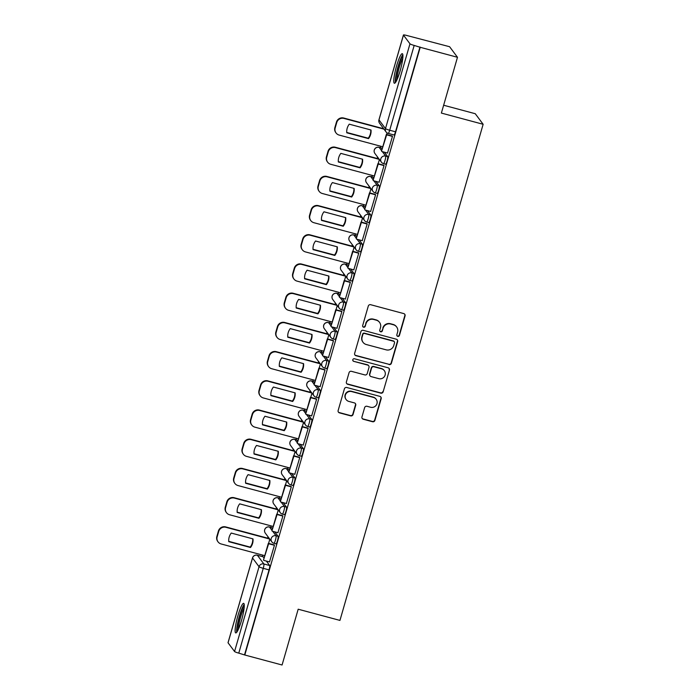 <?xml version="1.0" encoding="UTF-8"?>
<svg xmlns="http://www.w3.org/2000/svg" width="700" height="700" viewBox="0 0 700 700"><rect width="100%" height="100%" fill="white"/><g stroke="black" fill="none" stroke-linecap="round" stroke-linejoin="round"><path stroke-width="1.05" d="M397.766 336.376A1.348 1.321 143.3 0 0 399.429 335.44L405.064 315.91A1.925 1.89 143.3 0 0 403.751 313.582L370.668 304.71A1.925 1.89 143.3 0 0 368.296 306.049L362.661 325.579A1.348 1.321 143.3 0 0 363.58 327.206A1.348 1.321 143.3 0 0 365.234 326.27L365.96 323.741A6.169 6.046 143.3 0 1 373.546 319.436L376.303 320.18A6.169 6.046 143.3 0 1 380.485 327.635L379.759 330.164A1.348 1.321 143.3 0 0 380.669 331.791A1.348 1.321 143.3 0 0 382.331 330.855L383.058 328.326A6.169 6.046 143.3 0 1 390.644 324.021L393.4 324.765A6.169 6.046 143.3 0 1 397.582 332.22L396.856 334.749A1.348 1.321 143.3 0 0 397.766 336.376M396.953 335.738A1.348 1.321 143.3 0 0 399.201 335.125L404.836 315.604A1.925 1.89 143.3 0 0 404.644 314.116M362.766 326.567A1.348 1.321 143.3 0 0 365.006 325.955L365.96 323.741M379.864 331.152A1.348 1.321 143.3 0 0 382.104 330.54L383.058 328.326M272.51 528.824L271.6 527.599A3.929 0.612 -75 0 0 271.53 527.546A3.929 0.612 -75 0 0 271.451 527.555M280.945 499.625L280.026 498.391A3.929 0.612 -75 0 0 279.965 498.347A3.929 0.612 -75 0 0 279.886 498.356M289.371 470.418L288.453 469.184A3.929 0.612 -75 0 0 288.391 469.14A3.929 0.612 -75 0 0 288.312 469.149M297.806 441.21L296.887 439.976A3.929 0.612 -75 0 0 296.817 439.933A3.929 0.612 -75 0 0 296.739 439.941M306.233 412.002L305.314 410.769A3.929 0.612 -75 0 0 305.252 410.725A3.929 0.612 -75 0 0 305.174 410.734M314.668 382.795L313.749 381.57A3.929 0.612 -75 0 0 313.679 381.517A3.929 0.612 -75 0 0 313.6 381.526M323.094 353.588L322.175 352.363A3.929 0.612 -75 0 0 322.114 352.31A3.929 0.612 -75 0 0 322.035 352.319M331.52 324.389L330.601 323.155A3.929 0.612 -75 0 0 330.54 323.111A3.929 0.612 -75 0 0 330.461 323.12M339.955 295.181L339.036 293.947A3.929 0.612 -75 0 0 338.975 293.904A3.929 0.612 -75 0 0 338.896 293.912M348.381 265.974L347.463 264.74A3.929 0.612 -75 0 0 347.401 264.696A3.929 0.612 -75 0 0 347.322 264.705M356.816 236.766L355.898 235.532A3.929 0.612 -75 0 0 355.828 235.489A3.929 0.612 -75 0 0 355.749 235.498M365.243 207.559L364.324 206.334A3.929 0.612 -75 0 0 364.262 206.281A3.929 0.612 -75 0 0 364.184 206.29M373.678 178.351L372.759 177.126A3.929 0.612 -75 0 0 372.689 177.074A3.929 0.612 -75 0 0 372.61 177.082M382.104 149.144L381.185 147.919A3.929 0.612 -75 0 0 381.124 147.866A3.929 0.612 -75 0 0 381.045 147.875M400.137 70.866A15.312 2.371 -75 0 0 402.308 53.681A15.312 2.371 -75 0 0 396.55 66.062A15.312 2.371 -75 0 0 394.371 83.248A15.312 2.371 -75 0 0 400.137 70.866M241.483 620.541A15.312 2.371 -75 0 0 243.652 603.347A15.312 2.371 -75 0 0 237.895 615.738A15.312 2.371 -75 0 0 235.716 632.923A15.312 2.371 -75 0 0 241.483 620.541M361.953 416.911A1.925 1.89 143.3 0 0 363.256 419.239L372.54 421.733A1.925 1.89 143.3 0 0 374.911 420.385L381.168 398.703A1.925 1.89 143.3 0 0 379.864 396.366L346.771 387.494A1.925 1.89 143.3 0 0 344.4 388.841L338.144 410.524A1.925 1.89 143.3 0 0 339.447 412.851L350.665 415.861A1.925 1.89 143.3 0 0 353.036 414.514L355.714 405.239A1.925 1.89 143.3 0 0 354.401 402.902L348.845 401.415A5.154 5.058 143.3 0 1 346.062 393.662A5.154 5.058 143.3 0 1 351.68 391.58L373.467 397.425A5.154 5.058 143.3 0 1 376.241 405.178A5.154 5.058 143.3 0 1 370.624 407.26L366.993 406.28A1.925 1.89 143.3 0 0 364.63 407.627L361.953 416.911M403.463 35.087L378.98 119.893L385.49 128.616L409.973 43.803L403.463 35.087A3.929 0.473 16.1 0 1 403.436 35A3.929 0.473 16.1 0 1 406.744 35.472L449.593 46.716L457.485 57.286L441.376 113.076L483.14 124.285L339.946 620.41L298.183 609.21L282.074 665L244.807 655.008L420.21 47.294L414.181 45.43L389.699 130.235A3.929 0.612 105 0 1 388.22 133.411A3.929 0.612 105 0 1 388.159 133.367A3.929 3.85 143.3 0 1 386.094 131.968A3.929 3.929 0 0 0 388.22 133.411L394.03 134.969A3.929 0.612 105 0 1 393.96 134.925M457.485 57.286L420.21 47.294M389.034 364.578A1.925 1.89 143.3 0 0 391.405 363.23L397.661 341.547A1.925 1.89 143.3 0 0 396.358 339.22L363.265 330.339A1.925 1.89 143.3 0 0 360.894 331.686L354.637 353.369A1.925 1.89 143.3 0 0 355.95 355.705L388.806 364.271A1.925 1.89 143.3 0 0 391.178 362.924L397.434 341.241A1.925 1.89 143.3 0 0 397.25 339.754M389.419 370.125L383.154 391.808A1.925 1.89 143.3 0 1 380.791 393.155L347.699 384.274A1.925 1.89 143.3 0 1 346.386 381.946L349.072 372.662A1.925 1.89 143.3 0 1 351.435 371.324L364.858 374.92A1.925 1.89 143.3 0 0 367.229 373.572L369.005 367.421A1.925 1.89 143.3 0 0 367.692 365.094L353.727 361.34A1.348 1.321 143.3 0 1 353.001 359.31A1.348 1.321 143.3 0 1 354.463 358.767L388.106 367.789A1.925 1.89 143.3 0 1 389.419 370.125L383.154 391.808M263.025 556.762A3.929 0.612 105 0 1 263.104 556.754A3.929 0.612 105 0 1 263.165 556.806L264.084 558.031M266.35 561.067L269.675 565.521L263.874 563.964A3.929 0.612 105 0 1 263.252 568.33L238.77 653.135A3.929 0.473 -163.9 0 1 234.561 651.516L228.051 642.793A3.929 0.473 -163.9 0 1 228.025 642.714A3.929 0.473 -163.9 0 1 228.095 642.653M380.713 146.23L380.301 147.648M377.589 157.062L377.178 158.471M372.286 175.438L371.875 176.855M369.162 186.27L368.751 187.679M363.86 204.636L363.449 206.062M360.727 215.477L360.325 216.886M355.425 233.844L355.014 235.27M352.301 244.676L351.89 246.094M346.999 263.051L346.588 264.477M343.866 273.884L343.464 275.301M338.564 292.259L338.152 293.685M335.44 303.091L335.029 304.5M330.137 321.466L329.726 322.884M327.005 332.299L326.602 333.707M321.703 350.674L321.291 352.091M318.579 361.506L318.168 362.915M313.276 379.873L312.865 381.299M310.152 390.714L309.741 392.123M304.85 409.08L304.439 410.506M301.717 419.912L301.315 421.33M296.415 438.287L296.004 439.714M293.291 449.12L292.88 450.537M287.989 467.495L287.578 468.921M284.856 478.327L284.454 479.736M279.554 496.702L279.142 498.129M276.43 507.535L276.019 508.944M271.127 525.91L270.716 527.327M268.004 536.742L267.592 538.151M262.692 555.109L262.29 556.535M443.642 105.236L475.256 113.715L483.14 124.285M244.807 655.008L238.77 653.135M409.973 43.803A3.929 0.473 16.1 0 0 414.181 45.43M387.52 153.029L392.481 136.308L392.096 135.984M379.094 182.236L384.046 165.515L383.661 165.191M370.659 211.444L375.62 194.722L375.235 194.399M362.233 240.651L367.194 223.93L366.8 223.606M353.806 269.859L358.759 253.129L358.374 252.814M345.371 299.066L350.332 282.336L349.947 282.012M336.945 328.265L341.898 311.544L341.512 311.22M328.51 357.473L333.471 340.751L333.086 340.428M320.084 386.68L325.036 369.959L324.651 369.635M311.649 415.887L316.61 399.166L316.225 398.842M303.223 445.095L308.184 428.365L307.799 428.05M294.796 474.302L299.749 457.573L299.364 457.249M286.361 503.501L291.322 486.78L290.938 486.456M277.935 532.709L282.887 515.988L282.502 515.664M269.5 561.916L274.461 545.195L274.076 544.871M274.785 531.869L278.11 536.322L276.045 535.762A3.929 0.612 105 0 1 275.494 539.901A3.929 0.612 105 0 1 273.945 543.305A3.929 0.612 105 0 1 273.884 543.253A3.929 3.85 -36.7 0 1 271.224 538.51A3.929 3.85 -36.7 0 1 276.045 535.762L272.72 531.317M283.211 502.661L286.536 507.115L284.48 506.564A3.929 0.612 105 0 1 283.92 510.694A3.929 0.612 105 0 1 282.38 514.097A3.929 0.612 105 0 1 282.319 514.045A3.929 3.85 -36.7 0 1 279.65 509.302A3.929 3.85 -36.7 0 1 284.48 506.564L281.155 502.11M291.646 473.454L294.963 477.907L292.906 477.356A3.929 0.612 105 0 1 292.346 481.486A3.929 0.612 105 0 1 290.806 484.89A3.929 0.612 105 0 1 290.745 484.846A3.929 3.85 -36.7 0 1 288.076 480.095A3.929 3.85 -36.7 0 1 292.906 477.356L289.581 472.903M300.072 444.246L303.398 448.7L301.332 448.149A3.929 0.612 105 0 1 300.781 452.279A3.929 0.612 105 0 1 299.241 455.683A3.929 0.612 105 0 1 299.171 455.639A3.929 3.85 -36.7 0 1 296.511 450.887A3.929 3.85 -36.7 0 1 301.332 448.149L298.016 443.695M308.499 415.039L311.824 419.493L309.767 418.941A3.929 0.612 105 0 1 309.207 423.071A3.929 0.612 105 0 1 307.668 426.475A3.929 0.612 105 0 1 307.606 426.431A3.929 3.85 -36.7 0 1 304.938 421.68A3.929 3.85 -36.7 0 1 309.767 418.941L306.442 414.488M316.934 385.831L320.259 390.285L318.194 389.734A3.929 0.612 105 0 1 317.642 393.864A3.929 0.612 105 0 1 316.102 397.267A3.929 0.612 105 0 1 316.033 397.224A3.929 3.85 -36.7 0 1 313.373 392.473A3.929 3.85 -36.7 0 1 318.194 389.734L314.869 385.28M325.36 356.632L328.685 361.086L326.629 360.526A3.929 0.612 105 0 1 326.069 364.665A3.929 0.612 105 0 1 324.529 368.069A3.929 0.612 105 0 1 324.467 368.016A3.929 3.85 -36.7 0 1 321.799 363.265A3.929 3.85 -36.7 0 1 326.629 360.526L323.304 356.072M333.795 327.425L337.12 331.879L335.055 331.328A3.929 0.612 105 0 1 334.504 335.457A3.929 0.612 105 0 1 332.955 338.861A3.929 0.612 105 0 1 332.894 338.809A3.929 3.85 -36.7 0 1 330.234 334.066A3.929 3.85 -36.7 0 1 335.055 331.328L331.73 326.874M342.221 298.217L345.546 302.671L343.49 302.12A3.929 0.612 105 0 1 342.93 306.25A3.929 0.612 105 0 1 341.39 309.654A3.929 0.612 105 0 1 341.32 309.61A3.929 3.85 -36.7 0 1 338.66 304.859A3.929 3.85 -36.7 0 1 343.49 302.12L340.165 297.666M350.648 269.01L353.973 273.464L351.916 272.912A3.929 0.612 105 0 1 351.356 277.043A3.929 0.612 105 0 1 349.816 280.446A3.929 0.612 105 0 1 349.755 280.402A3.929 3.85 -36.7 0 1 347.086 275.651A3.929 3.85 -36.7 0 1 351.916 272.912L348.591 268.459M359.082 239.803L362.408 244.256L360.342 243.705A3.929 0.612 105 0 1 359.791 247.835A3.929 0.612 105 0 1 358.251 251.239A3.929 0.612 105 0 1 358.181 251.195A3.929 3.85 -36.7 0 1 355.521 246.444A3.929 3.85 -36.7 0 1 360.342 243.705L357.017 239.251M367.509 210.595L370.834 215.049L368.777 214.498A3.929 0.612 105 0 1 368.217 218.627A3.929 0.612 105 0 1 366.678 222.031A3.929 0.612 105 0 1 366.616 221.987A3.929 3.85 -36.7 0 1 363.947 217.236A3.929 3.85 -36.7 0 1 368.777 214.498L365.453 210.044M375.944 181.396L379.269 185.841L377.204 185.29A3.929 0.612 105 0 1 376.652 189.429A3.929 0.612 105 0 1 375.104 192.832A3.929 0.612 105 0 1 375.043 192.78A3.929 3.85 -36.7 0 1 372.382 188.029A3.929 3.85 -36.7 0 1 377.204 185.29L373.879 180.836M384.37 152.189L387.695 156.643L385.639 156.082A3.929 0.612 105 0 1 385.079 160.221A3.929 0.612 105 0 1 383.539 163.625A3.929 0.612 105 0 1 383.477 163.572A3.929 3.85 -36.7 0 1 380.809 158.83A3.929 3.85 -36.7 0 1 385.639 156.082L382.314 151.638M386.619 134.514L387.082 132.904M275.949 543.804A3.929 0.612 -75 0 0 276.01 543.856A3.929 0.612 -75 0 0 277.55 540.452A3.929 0.612 -75 0 0 278.11 536.322M284.375 514.605A3.929 0.612 -75 0 0 284.436 514.649A3.929 0.612 -75 0 0 285.985 511.245A3.929 0.612 -75 0 0 286.536 507.115M292.801 485.398A3.929 0.612 -75 0 0 292.871 485.441A3.929 0.612 -75 0 0 294.411 482.037A3.929 0.612 -75 0 0 294.963 477.907M301.236 456.19A3.929 0.612 -75 0 0 301.297 456.234A3.929 0.612 -75 0 0 302.838 452.83A3.929 0.612 -75 0 0 303.398 448.7M309.662 426.983A3.929 0.612 -75 0 0 309.733 427.026A3.929 0.612 -75 0 0 311.273 423.623A3.929 0.612 -75 0 0 311.824 419.493M318.098 397.775A3.929 0.612 -75 0 0 318.159 397.828A3.929 0.612 -75 0 0 319.699 394.424A3.929 0.612 -75 0 0 320.259 390.285M326.524 368.567A3.929 0.612 -75 0 0 326.585 368.62A3.929 0.612 -75 0 0 328.134 365.216A3.929 0.612 -75 0 0 328.685 361.086M334.959 339.369A3.929 0.612 -75 0 0 335.02 339.412A3.929 0.612 -75 0 0 336.56 336.009A3.929 0.612 -75 0 0 337.12 331.879M343.385 310.161A3.929 0.612 -75 0 0 343.446 310.205A3.929 0.612 -75 0 0 344.986 306.801A3.929 0.612 -75 0 0 345.546 302.671M351.811 280.954A3.929 0.612 -75 0 0 351.881 280.998A3.929 0.612 -75 0 0 353.421 277.594A3.929 0.612 -75 0 0 353.973 273.464M360.246 251.746A3.929 0.612 -75 0 0 360.308 251.79A3.929 0.612 -75 0 0 361.848 248.386A3.929 0.612 -75 0 0 362.408 244.256M368.672 222.539A3.929 0.612 -75 0 0 368.734 222.591A3.929 0.612 -75 0 0 370.283 219.188A3.929 0.612 -75 0 0 370.834 215.049M377.108 193.331A3.929 0.612 -75 0 0 377.169 193.384A3.929 0.612 -75 0 0 378.709 189.98A3.929 0.612 -75 0 0 379.269 185.841M385.534 164.124A3.929 0.612 -75 0 0 385.595 164.176A3.929 0.612 -75 0 0 387.144 160.773A3.929 0.612 -75 0 0 387.695 156.643M244.58 654.692L269.054 569.887A3.929 0.612 -75 0 0 269.675 565.521M419.983 46.988L395.509 131.793A3.929 0.612 105 0 1 394.03 134.969M378.184 163.721L379.409 159.495M369.757 192.929L370.974 188.702M361.322 222.136L362.547 217.91M352.896 251.344L354.113 247.118M344.47 280.543L345.686 276.316M336.035 309.75L337.26 305.524M327.609 338.957L328.825 334.731M319.174 368.165L320.399 363.939M310.748 397.373L311.964 393.146M302.321 426.58L303.537 422.354M293.886 455.779L295.102 451.561M285.46 484.986L286.676 480.76M277.025 514.194L278.25 509.968M268.599 543.401L269.815 539.175M396.637 326.953L396.41 326.646A6.169 6.046 143.3 0 0 393.164 324.45L393.4 324.765M382.83 328.02A6.169 6.046 143.3 0 1 390.408 323.715L393.164 324.45M379.549 322.368L379.312 322.061A6.169 6.046 143.3 0 0 376.075 319.865L376.303 320.18M365.733 323.435A6.169 6.046 143.3 0 1 373.31 319.13L376.075 319.865M354.83 354.856A1.925 1.89 143.3 0 0 355.714 355.39L388.806 364.271M394.502 342.877A1.348 1.321 143.3 0 0 393.592 341.25L364.543 333.454A1.348 1.321 143.3 0 0 362.889 334.399L362.119 337.059A6.169 6.046 143.3 0 0 366.301 344.523L386.155 349.842A6.169 6.046 143.3 0 0 393.741 345.546L394.502 342.877M394.301 341.731L394.074 341.416A1.348 1.321 143.3 0 0 393.365 340.935L393.592 341.25M363.064 342.326L362.828 342.02A6.169 6.046 143.3 0 1 361.891 336.752L362.661 334.092A1.348 1.321 143.3 0 1 364.315 333.148L393.365 340.935M346.579 383.434A1.925 1.89 143.3 0 0 347.471 383.967L380.555 392.849A1.925 1.89 143.3 0 0 382.926 391.501M368.707 365.776L368.48 365.47A1.925 1.89 143.3 0 0 367.465 364.779L353.727 361.34M352.914 360.701A1.348 1.321 143.3 0 0 353.491 361.034M378.779 378.656A5.154 5.058 143.3 0 0 384.335 370.659A5.154 5.058 143.3 0 0 381.623 368.821L373.949 366.765A1.925 1.89 143.3 0 0 371.578 368.113L369.801 374.264A1.925 1.89 143.3 0 0 371.105 376.6L378.779 378.656M384.335 370.659L384.099 370.352A5.154 5.058 143.3 0 0 381.386 368.515L381.623 368.821M370.09 375.909L369.863 375.602A1.925 1.89 143.3 0 1 369.574 373.957L371.35 367.806A1.925 1.89 143.3 0 1 373.713 366.459L381.386 368.515M389.183 369.819A1.925 1.89 143.3 0 0 388.999 368.331M376.171 399.254L375.944 398.947A5.154 5.058 143.3 0 0 373.231 397.119L373.467 397.425M346.132 399.578L345.905 399.271A5.154 5.058 143.3 0 1 351.453 391.274L373.231 397.119M338.328 412.011A1.925 1.89 143.3 0 0 339.22 412.545L350.438 415.555A1.925 1.89 143.3 0 0 352.8 414.207L355.477 404.924A1.925 1.89 143.3 0 0 355.294 403.445M362.136 418.39A1.925 1.89 143.3 0 0 363.029 418.933L372.312 421.418A1.925 1.89 143.3 0 0 374.675 420.079L380.94 398.387A1.925 1.89 143.3 0 0 380.748 396.909M382.786 146.781L339.168 135.082A5.889 5.775 -36.7 0 1 336.07 132.991L335.773 132.589A5.889 5.775 -36.7 0 1 334.871 127.558L336.446 122.133A5.889 5.775 143.3 0 1 343.683 118.02L383.696 128.756M346.754 132.457L368.235 138.224A12.171 11.935 143.3 0 0 370.746 129.938M392.271 136.036L386.348 134.444L381.535 151.104L386.645 134.846L392.455 136.404M381.841 151.506L387.642 153.064M336.07 132.991A5.889 5.775 -36.7 0 1 335.178 127.96L336.744 122.535A5.889 5.775 143.3 0 1 343.98 118.422L383.994 129.15M346.78 132.79L368.533 138.626A12.171 11.935 143.3 0 0 371.017 130.008L349.265 124.18A12.171 11.935 -36.7 0 0 346.78 132.79M396.139 81.428A13.248 2.056 105 0 1 395.902 78.767A13.248 2.056 105 0 1 398.746 65.249A13.248 2.056 105 0 1 402.92 56.14M402.78 58.328A12.268 1.899 -75 0 0 397.127 78.286A12.268 1.899 -75 0 0 397.11 79.459M402.85 54.749A15.207 2.363 -75 0 0 398.221 65.922A15.207 2.363 -75 0 0 395.325 80.237A15.207 2.363 -75 0 0 395.377 82.591M237.484 631.094A13.248 2.056 105 0 1 237.248 628.442A13.248 2.056 105 0 1 240.091 614.924A13.248 2.056 105 0 1 244.265 605.815M244.125 608.003A12.268 1.899 -75 0 0 238.473 627.961A12.268 1.899 -75 0 0 238.455 629.134M244.195 604.424A15.207 2.363 -75 0 0 239.566 615.589A15.207 2.363 -75 0 0 236.67 629.913A15.207 2.363 -75 0 0 236.723 632.266M374.36 175.989L330.741 164.29A5.889 5.775 -36.7 0 1 327.644 162.199L327.346 161.796A5.889 5.775 -36.7 0 1 326.445 156.765L328.011 151.34A5.889 5.775 143.3 0 1 335.248 147.227L379.006 158.961M338.319 161.665L359.809 167.431A12.171 11.935 143.3 0 0 362.32 159.145M383.845 165.244L377.921 163.651L373.109 180.311L378.219 164.054L384.02 165.611M373.406 180.714L379.216 182.271M327.644 162.199A5.889 5.775 -36.7 0 1 326.743 157.168L328.309 151.734A5.889 5.775 143.3 0 1 335.554 147.63L379.304 159.364M338.354 161.998L360.106 167.825A12.171 11.935 143.3 0 0 362.591 159.215L340.839 153.379A12.171 11.935 -36.7 0 0 338.354 161.998M365.925 205.196L322.315 193.498A5.889 5.775 -36.7 0 1 319.217 191.406L318.911 191.004A5.889 5.775 -36.7 0 1 318.019 185.972L319.585 180.539A5.889 5.775 143.3 0 1 326.821 176.435L370.58 188.169M329.892 190.873L351.374 196.63A12.171 11.935 143.3 0 0 353.885 188.352M375.41 194.442L369.486 192.859L364.674 209.519L369.784 193.252L375.594 194.81M364.98 209.921L370.781 211.479M319.217 191.406A5.889 5.775 -36.7 0 1 318.316 186.375L319.882 180.941A5.889 5.775 143.3 0 1 327.119 176.838L370.877 188.571M329.919 191.196L351.671 197.032A12.171 11.935 143.3 0 0 354.156 188.423L332.404 182.586A12.171 11.935 -36.7 0 0 329.919 191.196M357.499 234.404L313.88 222.705A5.889 5.775 -36.7 0 1 310.783 220.605L310.485 220.211A5.889 5.775 -36.7 0 1 309.584 215.18L311.15 209.746A5.889 5.775 143.3 0 1 318.395 205.643L362.145 217.376M321.466 220.08L342.947 225.838A12.171 11.935 143.3 0 0 345.459 217.56M366.984 223.65L361.06 222.066L356.248 238.726L361.358 222.46L367.159 224.017M356.545 239.129L362.355 240.686M310.783 220.605A5.889 5.775 -36.7 0 1 309.881 215.582L311.447 210.149A5.889 5.775 143.3 0 1 318.692 206.036L362.451 217.779M321.493 220.404L343.245 226.24A12.171 11.935 143.3 0 0 345.73 217.63L323.977 211.794A12.171 11.935 -36.7 0 0 321.493 220.404M349.064 263.602L305.454 251.912A5.889 5.775 -36.7 0 1 302.356 249.812L302.059 249.41A5.889 5.775 -36.7 0 1 301.158 244.388L302.724 238.954A5.889 5.775 143.3 0 1 309.96 234.841L353.719 246.584M313.031 249.287L334.512 255.045A12.171 11.935 143.3 0 0 337.033 246.759M358.558 252.858L352.625 251.265L347.821 267.934L352.922 251.668L358.733 253.225M348.119 268.328L353.92 269.885M302.356 249.812A5.889 5.775 -36.7 0 1 301.455 244.781L303.021 239.356A5.889 5.775 143.3 0 1 310.257 235.244L354.016 246.986M313.058 249.611L334.81 255.447A12.171 11.935 143.3 0 0 337.304 246.838L315.543 241.001A12.171 11.935 -36.7 0 0 313.058 249.611M340.637 292.81L297.019 281.111A5.889 5.775 -36.7 0 1 293.921 279.02L293.624 278.618A5.889 5.775 -36.7 0 1 292.723 273.586L294.289 268.161A5.889 5.775 143.3 0 1 301.534 264.049L345.293 275.791M304.605 278.486L326.086 284.252A12.171 11.935 143.3 0 0 328.598 275.966M350.123 282.065L344.199 280.473L339.386 297.132L344.496 280.875L350.306 282.433M339.684 297.535L345.494 299.092M293.921 279.02A5.889 5.775 -36.7 0 1 293.029 273.989L294.595 268.564A5.889 5.775 143.3 0 1 301.831 264.451L345.59 276.185M304.631 278.819L326.384 284.655A12.171 11.935 143.3 0 0 328.869 276.045L307.116 270.209A12.171 11.935 -36.7 0 0 304.631 278.819M332.203 322.017L288.592 310.319A5.889 5.775 -36.7 0 1 285.495 308.227L285.197 307.825A5.889 5.775 -36.7 0 1 284.296 302.794L285.863 297.369A5.889 5.775 143.3 0 1 293.099 293.256L336.858 304.99M296.17 307.694L317.651 313.46A12.171 11.935 143.3 0 0 320.171 305.174M341.696 311.273L335.764 309.68L330.96 326.34L336.07 310.082L341.871 311.64M331.257 326.743L337.067 328.3M285.495 308.227A5.889 5.775 -36.7 0 1 284.594 303.196L286.16 297.771A5.889 5.775 143.3 0 1 293.405 293.659L337.155 305.392M296.205 308.026L317.957 313.863A12.171 11.935 143.3 0 0 320.442 305.244L298.69 299.416A12.171 11.935 -36.7 0 0 296.205 308.026M323.776 351.225L280.166 339.526A5.889 5.775 -36.7 0 1 277.069 337.435L276.762 337.033A5.889 5.775 -36.7 0 1 275.861 332.001L277.436 326.576A5.889 5.775 143.3 0 1 284.672 322.464L328.431 334.197M287.744 336.901L309.225 342.668A12.171 11.935 143.3 0 0 311.736 334.381M333.261 340.48L327.338 338.887L322.525 355.547L327.635 339.29L333.445 340.848M322.831 355.95L328.632 357.507M277.069 337.435A5.889 5.775 -36.7 0 1 276.168 332.404L277.734 326.97A5.889 5.775 143.3 0 1 284.97 322.866L328.729 334.6M287.77 337.234L309.523 343.061A12.171 11.935 143.3 0 0 312.007 334.451L290.255 328.615A12.171 11.935 -36.7 0 0 287.77 337.234M315.35 380.433L271.731 368.734A5.889 5.775 -36.7 0 1 268.634 366.642L268.336 366.24A5.889 5.775 -36.7 0 1 267.435 361.209L269.001 355.775A5.889 5.775 143.3 0 1 276.246 351.671L319.996 363.405M279.309 366.109L300.799 371.875A12.171 11.935 143.3 0 0 303.31 363.589M324.835 369.679L318.911 368.095L314.099 384.755L319.209 368.489L325.01 370.046M314.396 385.158L320.206 386.715M268.634 366.642A5.889 5.775 -36.7 0 1 267.733 361.611L269.299 356.178A5.889 5.775 143.3 0 1 276.544 352.074L320.294 363.808M279.344 366.433L301.096 372.269A12.171 11.935 143.3 0 0 303.581 363.659L281.829 357.822A12.171 11.935 -36.7 0 0 279.344 366.433M306.915 409.64L263.305 397.941A5.889 5.775 -36.7 0 1 260.207 395.841L259.91 395.447A5.889 5.775 -36.7 0 1 259.009 390.416L260.575 384.983A5.889 5.775 143.3 0 1 267.811 380.879L311.57 392.613M270.882 395.316L292.364 401.074A12.171 11.935 143.3 0 0 294.875 392.796M316.409 398.886L310.476 397.303L305.672 413.963L310.774 397.696L316.584 399.254M305.97 414.365L311.771 415.922M260.207 395.841A5.889 5.775 -36.7 0 1 259.306 390.819L260.873 385.385A5.889 5.775 143.3 0 1 268.109 381.273L311.868 393.015M270.909 395.64L292.661 401.476A12.171 11.935 143.3 0 0 295.146 392.866L273.394 387.03A12.171 11.935 -36.7 0 0 270.909 395.64M298.489 438.848L254.87 427.149A5.889 5.775 -36.7 0 1 251.773 425.049L251.475 424.646A5.889 5.775 -36.7 0 1 250.574 419.624L252.14 414.19A5.889 5.775 143.3 0 1 259.385 410.078L303.135 421.82M262.456 424.524L283.938 430.281A12.171 11.935 143.3 0 0 286.449 421.995M307.974 428.094L302.05 426.501L297.238 443.17L302.348 426.904L308.149 428.461M297.535 443.564L303.345 445.121M251.773 425.049A5.889 5.775 -36.7 0 1 250.871 420.017L252.446 414.592A5.889 5.775 143.3 0 1 259.683 410.48L303.441 422.223M262.483 424.848L284.235 430.684A12.171 11.935 143.3 0 0 286.72 422.074L264.967 416.238A12.171 11.935 -36.7 0 0 262.483 424.848M290.054 468.046L246.444 456.347A5.889 5.775 -36.7 0 1 243.346 454.256L243.049 453.854A5.889 5.775 -36.7 0 1 242.148 448.823L243.714 443.398A5.889 5.775 143.3 0 1 250.95 439.285L294.709 451.028M254.021 453.731L275.502 459.489A12.171 11.935 143.3 0 0 278.023 451.202M299.547 457.301L293.615 455.709L288.811 472.377L293.921 456.111L299.723 457.669M289.109 472.771L294.91 474.329M243.346 454.256A5.889 5.775 -36.7 0 1 242.445 449.225L244.011 443.8A5.889 5.775 143.3 0 1 251.248 439.688L295.006 451.421M254.047 454.055L275.809 459.891A12.171 11.935 143.3 0 0 278.294 451.281L256.541 445.445A12.171 11.935 -36.7 0 0 254.047 454.055M281.627 497.254L238.009 485.555A5.889 5.775 -36.7 0 1 234.911 483.464L234.614 483.061A5.889 5.775 -36.7 0 1 233.713 478.03L235.287 472.605A5.889 5.775 143.3 0 1 242.524 468.492L286.283 480.226M245.595 482.93L267.076 488.696A12.171 11.935 143.3 0 0 269.588 480.41M291.113 486.509L285.189 484.916L280.376 501.576L285.486 485.319L291.296 486.876M280.674 501.979L286.484 503.536M234.911 483.464A5.889 5.775 -36.7 0 1 234.019 478.433L235.585 473.008A5.889 5.775 143.3 0 1 242.821 468.895L286.58 480.629M245.621 483.262L267.374 489.099A12.171 11.935 143.3 0 0 269.859 480.48L248.106 474.653A12.171 11.935 -36.7 0 0 245.621 483.262M273.201 526.461L229.582 514.762A5.889 5.775 -36.7 0 1 226.485 512.671L226.188 512.269A5.889 5.775 -36.7 0 1 225.286 507.238L226.852 501.812A5.889 5.775 143.3 0 1 234.089 497.7L277.848 509.434M237.16 512.137L258.641 517.904A12.171 11.935 143.3 0 0 261.161 509.617M282.686 515.716L276.762 514.124L271.95 530.784L277.06 514.526L282.861 516.084M272.248 531.186L278.058 532.744M226.485 512.671A5.889 5.775 -36.7 0 1 225.584 507.64L227.15 502.206A5.889 5.775 143.3 0 1 234.395 498.102L278.145 509.836M237.195 512.47L258.947 518.298A12.171 11.935 143.3 0 0 261.433 509.688L239.68 503.851A12.171 11.935 -36.7 0 0 237.195 512.47M264.766 555.669L221.156 543.97A5.889 5.775 -36.7 0 1 218.059 541.879L217.752 541.476A5.889 5.775 -36.7 0 1 216.86 536.445L218.426 531.02A5.889 5.775 143.3 0 1 225.662 526.907L269.421 538.641M228.734 541.345L250.215 547.111A12.171 11.935 143.3 0 0 252.726 538.825M274.251 544.915L268.328 543.331L263.515 559.991L268.625 543.734L274.435 545.282M263.821 560.394L269.623 561.951M218.059 541.879A5.889 5.775 -36.7 0 1 217.157 536.847L218.724 531.414A5.889 5.775 143.3 0 1 225.96 527.31L269.719 539.044M228.76 541.678L250.513 547.505A12.171 11.935 143.3 0 0 252.998 538.895L231.245 533.059A12.171 11.935 -36.7 0 0 228.76 541.678M269.386 527.004A3.929 0.612 105 0 1 269.474 526.995A3.929 0.612 105 0 1 269.535 527.048L272.055 530.416M271.6 527.599L269.535 527.048A3.929 3.85 143.3 0 0 264.705 529.786A3.929 3.85 -36.7 0 0 265.309 533.137L271.819 541.861A3.929 3.929 0 0 0 273.945 543.305L276.01 543.856M277.821 497.805A3.929 0.612 105 0 1 277.9 497.787A3.929 0.612 105 0 1 277.961 497.84L280.481 501.209M280.026 498.391L277.961 497.84A3.929 3.85 143.3 0 0 273.14 500.579A3.929 3.85 -36.7 0 0 273.735 503.93L280.254 512.654A3.929 3.929 0 0 0 282.38 514.097L284.436 514.649M288.391 469.14L286.335 468.589A3.929 0.612 105 0 1 286.396 468.633L288.916 472.01M288.453 469.184L286.396 468.633A3.929 3.85 143.3 0 0 281.566 471.371A3.929 3.85 -36.7 0 0 282.17 474.722L288.68 483.446A3.929 3.929 0 0 0 290.806 484.89L292.871 485.441M294.683 439.39A3.929 0.612 105 0 1 294.761 439.381A3.929 0.612 105 0 1 294.822 439.425L297.342 442.803M296.887 439.976L294.822 439.425A3.929 3.85 143.3 0 0 290.001 442.164A3.929 3.85 -36.7 0 0 290.596 445.515L297.106 454.239A3.929 3.929 0 0 0 299.241 455.683L301.297 456.234M303.109 410.183A3.929 0.612 105 0 1 303.188 410.174A3.929 0.612 105 0 1 303.257 410.217L305.777 413.595M305.314 410.769L303.257 410.217A3.929 3.85 143.3 0 0 298.428 412.956A3.929 3.85 -36.7 0 0 299.031 416.316L305.541 425.031A3.929 3.929 0 0 0 307.668 426.475L309.733 427.026M313.679 381.517L311.623 380.966A3.929 0.612 105 0 1 311.684 381.01L314.204 384.387M313.749 381.57L311.684 381.01A3.929 3.85 143.3 0 0 306.863 383.757A3.929 3.85 -36.7 0 0 307.457 387.109L313.967 395.832A3.929 3.929 0 0 0 316.102 397.267L318.159 397.828M322.114 352.31L320.049 351.759A3.929 0.612 105 0 1 320.119 351.811L322.63 355.18M322.175 352.363L320.119 351.811A3.929 3.85 143.3 0 0 315.289 354.55A3.929 3.85 -36.7 0 0 315.892 357.901L322.402 366.625A3.929 3.929 0 0 0 324.529 368.069L326.585 368.62M328.396 322.569A3.929 0.612 105 0 1 328.484 322.551A3.929 0.612 105 0 1 328.545 322.604L331.065 325.973M330.601 323.155L328.545 322.604A3.929 3.85 143.3 0 0 323.715 325.342A3.929 3.85 -36.7 0 0 324.319 328.694L330.829 337.418A3.929 3.929 0 0 0 332.955 338.861L335.02 339.412M338.975 293.904L336.91 293.352A3.929 0.612 105 0 1 336.971 293.396L339.491 296.774M339.036 293.947L336.971 293.396A3.929 3.85 143.3 0 0 332.15 296.135A3.929 3.85 -36.7 0 0 332.745 299.486L339.255 308.21A3.929 3.929 0 0 0 341.39 309.654L343.446 310.205M345.257 264.154A3.929 0.612 105 0 1 345.345 264.145A3.929 0.612 105 0 1 345.406 264.189L347.926 267.566M347.463 264.74L345.406 264.189A3.929 3.85 143.3 0 0 340.576 266.928A3.929 3.85 -36.7 0 0 341.18 270.279L347.69 279.002A3.929 3.929 0 0 0 349.816 280.446L351.881 280.998M353.684 234.946A3.929 0.612 105 0 1 353.771 234.938A3.929 0.612 105 0 1 353.832 234.981L356.352 238.359M355.898 235.532L353.832 234.981A3.929 3.85 143.3 0 0 349.011 237.72A3.929 3.85 -36.7 0 0 349.606 241.08L356.116 249.795A3.929 3.929 0 0 0 358.251 251.239L360.308 251.79M364.262 206.281L362.197 205.73A3.929 0.612 105 0 1 362.267 205.774L364.787 209.151M364.324 206.334L362.267 205.774A3.929 3.85 143.3 0 0 357.438 208.513A3.929 3.85 -36.7 0 0 358.041 211.873L364.551 220.588A3.929 3.929 0 0 0 366.678 222.031L368.734 222.591M372.689 177.074L370.632 176.523A3.929 0.612 105 0 1 370.694 176.575L373.214 179.944M372.759 177.126L370.694 176.575A3.929 3.85 143.3 0 0 365.873 179.314A3.929 3.85 -36.7 0 0 366.467 182.665L372.977 191.389A3.929 3.929 0 0 0 375.104 192.832L377.169 193.384M381.124 147.866L379.059 147.315A3.929 0.612 105 0 1 379.129 147.367L381.64 150.736M381.185 147.919L379.129 147.367A3.929 3.85 143.3 0 0 374.299 150.106A3.929 3.85 -36.7 0 0 374.894 153.457L381.412 162.181A3.929 3.929 0 0 0 383.539 163.625L385.595 164.176M263.165 556.806L257.364 555.249L263.874 563.964A3.929 3.85 -36.7 0 0 259.044 566.711L252.534 557.988L228.051 642.793M234.561 651.516L259.044 566.711A3.929 0.473 16.1 0 0 263.252 568.33L269.054 569.887M395.509 131.793L389.699 130.235A3.929 0.473 16.1 0 1 385.49 128.616A3.929 3.85 143.3 0 0 386.094 131.968L379.584 123.244A3.929 3.85 143.3 0 1 378.98 119.893A3.929 0.473 -163.9 0 1 378.954 119.814A3.929 0.473 -163.9 0 1 379.024 119.753M257.215 555.205A3.929 0.612 105 0 1 257.294 555.196A3.929 0.612 105 0 1 257.364 555.249A3.929 3.85 -36.7 0 0 252.534 557.988A3.929 0.473 -163.9 0 1 252.507 557.9L228.025 642.714M271.53 527.546L269.474 526.995A3.929 3.929 0 0 0 265.309 533.137M279.965 498.347L277.9 497.787A3.929 3.929 0 0 0 273.735 503.93M296.817 439.933L294.761 439.381A3.929 3.929 0 0 0 290.596 445.515M305.252 410.725L303.188 410.174A3.929 3.929 0 0 0 299.031 416.316M330.54 323.111L328.484 322.551A3.929 3.929 0 0 0 324.319 328.694M347.401 264.696L345.345 264.145A3.929 3.929 0 0 0 341.18 270.279M355.828 235.489L353.771 234.938A3.929 3.929 0 0 0 349.606 241.08M379.059 147.315A3.929 3.929 0 0 0 374.894 153.457M370.632 176.523A3.929 3.929 0 0 0 366.467 182.665M362.197 205.73A3.929 3.929 0 0 0 358.041 211.873M336.91 293.352A3.929 3.929 0 0 0 332.745 299.486M320.049 351.759A3.929 3.929 0 0 0 315.892 357.901M311.623 380.966A3.929 3.929 0 0 0 307.457 387.109M286.335 468.589A3.929 3.929 0 0 0 282.17 474.722M263.104 556.754L257.294 555.196A3.929 3.929 0 0 0 252.507 557.9M403.436 35L378.954 119.814A3.929 3.929 0 0 0 379.584 123.244"/></g></svg>
